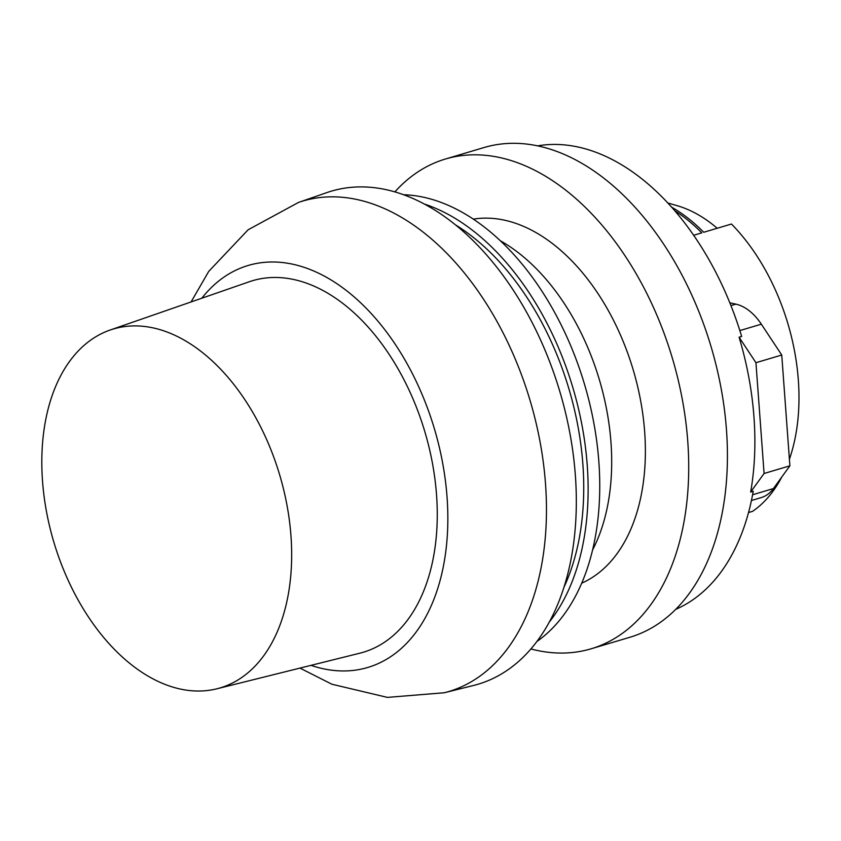 <?xml version="1.0" encoding="UTF-8"?>
<svg xmlns="http://www.w3.org/2000/svg" width="841" height="841" viewBox="0 0 841 841"><rect width="100%" height="100%" fill="white"/><g stroke="black" fill="none" stroke-linecap="round" stroke-linejoin="round"><path stroke-width="1.26" d="M693.699 235.259L701.793 232.852A173.214 109.004 73.4 0 0 674.945 210.881M748.522 512.547L752.569 511.349A173.214 109.004 -106.6 0 0 781.804 476.994M789.405 459.218A173.214 109.004 -106.6 0 0 731.47 224.021L703.728 232.274A173.214 109.004 73.4 0 0 671.738 207.212M750.656 492.038L764.08 473.494L755.943 362.702L739.092 337.22A242.502 152.61 -106.6 0 1 753.967 417.031A242.502 152.61 -106.6 0 1 750.656 492.038L753.231 491.27A242.502 152.61 73.4 0 1 675.649 609.389M739.092 337.22L741.667 336.453A242.502 152.61 73.4 0 0 537.798 145.829M394.934 191.822A255.496 160.789 73.4 0 1 445.425 159.023L484.143 147.511A255.496 160.789 73.4 0 1 726.456 429.667A255.496 160.789 73.4 0 1 629.793 637.299L591.076 648.81A255.496 160.789 73.4 0 1 530.871 648.937M445.425 159.023A255.496 160.789 73.4 0 1 687.749 441.178A255.496 160.789 73.4 0 1 591.076 648.81M473.399 219.123A190.539 119.906 73.4 0 1 644.658 431.706A190.539 119.906 73.4 0 1 581.667 583.191M500.574 240.904A192.274 120.999 73.4 0 1 610.965 442.313A192.274 120.999 73.4 0 1 592.527 550.098M403.859 194.744A238.171 149.887 73.4 0 1 598.845 461.667A238.171 149.887 73.4 0 1 536.747 641.62M424.863 204.205A238.171 149.887 73.4 0 1 587.228 465.126A238.171 149.887 73.4 0 1 549.173 622.214M456.095 225.23A231.59 145.745 73.4 0 1 582.866 464.169A231.59 145.745 73.4 0 1 563.838 587.544M191.086 301.94L208.736 271.391L248.106 229.793L298.481 202.439L327.033 192.536A257.23 161.882 73.4 0 1 575.349 475.197A257.23 161.882 73.4 0 1 473.609 685.447L444.29 692.753L387.396 697.389L331.89 684.227L299.974 668.101M201.819 298.219A209.693 131.963 73.4 0 1 349.509 293.015A209.693 131.963 73.4 0 1 447.044 497.042A209.693 131.963 73.4 0 1 311.002 665.347M110.203 330.008L249.399 281.714A193.851 121.998 73.4 0 1 436.532 494.729A193.851 121.998 73.4 0 1 359.864 653.184L216.894 688.79A187.228 117.824 73.4 0 1 180.006 688.979A187.228 117.824 73.4 0 1 46.98 514.219A187.228 117.824 73.4 0 1 110.203 330.008A187.228 117.824 73.4 0 1 290.954 535.749A187.228 117.824 73.4 0 1 216.894 688.79M751.433 500.511L761.252 497.588A51.963 32.704 -106.6 0 0 773.415 488.568L789.888 465.819L781.752 355.028L761.347 324.184A51.963 32.704 -106.6 0 0 735.896 304.148L729.851 302.813M764.08 473.494L789.888 465.819M755.943 362.702L781.752 355.028M667.912 202.996L677.667 205.845A155.89 98.103 73.4 0 1 717.215 228.268M298.481 202.439A255.864 161.02 73.4 0 1 545.494 483.607A255.864 161.02 73.4 0 1 444.29 692.753M752.6 494.76L773.415 488.568M739.859 330.566L761.347 324.184M730.966 305.609L735.896 304.148"/></g></svg>
